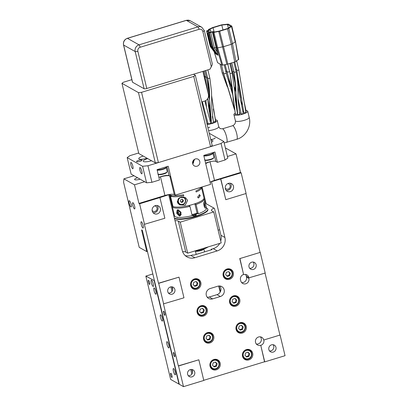 <?xml version="1.0" encoding="UTF-8"?>
<svg xmlns="http://www.w3.org/2000/svg" width="407" height="407" viewBox="0 0 407 407"><rect width="100%" height="100%" fill="white"/><g stroke="black" fill="none" stroke-linecap="round" stroke-linejoin="round"><path stroke-width="0.61" d="M193.254 160.536A3.719 3.5 -60.6 0 1 192.562 162.785M172.207 195.609L170.492 196.133L172.97 206.461A16.402 3.882 -13.5 0 0 193.905 204.116A16.402 3.882 -13.5 0 0 203.983 197.904L201.506 187.571A16.402 3.882 166.5 0 1 196.143 191.992L195.894 190.959A16.402 3.882 -13.5 0 0 201.18 187.235M225.376 147.914L236.035 153.866L240.501 172.461L241.142 172.822L211.498 181.69L224.893 237.485A10.938 10.297 -60.6 0 1 217.221 250.91L194.877 257.723L190.893 255.479L192.928 254.858L193.569 255.22L211.849 249.649L211.202 249.288L211.33 249.806M260.765 345.355L264.733 361.884L285.048 355.693L280.082 335.032L263.838 339.982A4.375 4.121 -60.6 0 1 260.765 345.355L264.545 361.777L203.77 380.301M271.54 344.841A3.826 3.602 -60.6 0 1 276.027 348.83A3.826 3.602 -60.6 0 1 270.533 351.796A3.826 3.602 -60.6 0 1 271.54 344.841M220.833 179.014L225.793 199.679L220.64 178.907M225.793 199.679L246.103 193.488L241.142 172.822M239.932 258.567L260.241 252.376L239.932 258.567L243.584 274.476A4.375 4.121 119.4 0 0 240.512 279.843L240.761 280.876A4.375 4.121 119.4 0 0 242.679 283.45A4.375 4.121 119.4 0 0 247.308 282.977A4.375 4.121 119.4 0 0 248.886 278.403L248.763 277.884L265.201 273.041L260.241 252.376M239.738 258.46L243.584 274.476M280.082 335.032L263.838 339.982M207.723 340.059L206.059 338.354L206.736 335.943L209.071 335.231L210.729 336.935L210.058 339.346L207.723 340.059M208.822 335.307L210.022 336.533L209.351 338.95L210.058 339.346M209.351 338.95L207.26 339.586M210.022 336.533L210.729 336.935M214.168 366.921L212.51 365.216L213.182 362.805L215.517 362.093L217.18 363.797L216.504 366.208L214.168 366.921M215.272 362.169L216.473 363.395L215.802 365.812L216.504 366.208M215.802 365.812L213.711 366.448M216.473 363.395L217.18 363.797M194.826 286.335L193.162 284.63L193.834 282.219L196.169 281.507L197.833 283.206L197.161 285.622L194.826 286.335M195.925 281.583L197.125 282.809L196.454 285.226L197.161 285.622M196.454 285.226L194.363 285.862M197.125 282.809L197.833 283.206M201.272 313.197L199.608 311.492L200.285 309.081L202.62 308.369L204.283 310.068L203.607 312.484L201.272 313.197M202.376 308.445L203.576 309.671L202.9 312.088L203.607 312.484M202.9 312.088L200.809 312.724M203.576 309.671L204.283 310.068M207.209 297.202A5.469 5.149 119.4 0 0 209.269 297.003L216.987 294.653A5.469 5.149 119.4 0 0 219.902 286.004M212.607 298.886A5.469 5.149 -60.6 0 1 208.684 298.484A5.469 5.149 -60.6 0 1 206.201 293.193A5.469 5.149 -60.6 0 1 210.129 288.553L217.847 286.202A5.469 5.149 -60.6 0 1 221.769 286.599A5.469 5.149 -60.6 0 1 224.252 291.895A5.469 5.149 -60.6 0 1 220.324 296.53L212.607 298.886L209.269 297.003M191.799 369.475A3.826 3.602 -60.6 0 1 188.293 375.702M171.958 286.823A3.826 3.602 -60.6 0 1 168.447 293.05M253.195 262.057A3.826 3.602 -60.6 0 1 249.689 268.284M273.041 344.709A3.826 3.602 -60.6 0 1 269.531 350.941M219.729 243.381A10.938 10.297 -60.6 0 1 213.237 248.667L211.202 249.288M175.086 220.67A9.295 2.198 166.5 0 1 178.307 221.072L180.235 222.156L213.746 211.94L211.818 210.857A9.295 2.198 166.5 0 1 211.411 210.394A9.295 2.198 166.5 0 1 213.98 208.109L214.464 208.379L220.909 235.241A10.938 10.297 -60.6 0 1 220.731 241.03M241.61 282.57A4.375 4.121 119.4 0 0 246.51 277.065L246.26 276.032A4.375 4.121 119.4 0 0 245.487 274.435M248.952 277.991L248.83 277.477A4.375 4.121 119.4 0 0 246.912 274.903A4.375 4.121 119.4 0 0 243.778 274.583M183.496 386.65L178.536 365.985L198.845 359.793L203.805 380.459L183.496 386.65L179.319 384.3L142.364 230.357L141.56 229.904L146.769 251.602L147.415 251.404M190.893 255.479A10.938 10.297 -60.6 0 1 185.175 255.56M234.87 298.54L236.07 299.766L235.399 302.182L233.308 302.818M236.106 302.579L233.771 303.291L232.107 301.587L232.779 299.176L235.114 298.463L236.777 300.163L236.106 302.579L235.399 302.182M236.07 299.766L236.777 300.163M241.32 325.402L242.521 326.628L241.844 329.044L239.754 329.68M242.552 329.441L240.216 330.153L238.558 328.449L239.23 326.038L241.565 325.325L243.228 327.024L242.552 329.441L241.844 329.044M242.521 326.628L243.228 327.024M247.766 352.264L248.967 353.49L248.295 355.906L246.204 356.542M249.003 356.303L246.667 357.015L245.004 355.311L245.68 352.9L248.016 352.187L249.674 353.887L249.003 356.303L248.295 355.906M248.967 353.49L249.674 353.887M227.32 276.429L225.656 274.725L226.333 272.314L228.668 271.601L230.326 273.301L229.655 275.717L227.32 276.429M228.424 271.673L230.326 273.301M229.624 272.904L228.948 275.32L229.655 275.717M228.948 275.32L226.857 275.956M213.639 152.391L215.807 161.426L217.414 162.327L214.932 151.994L203.765 155.403L210.607 184.361L175.269 195.136L174.303 194.592A7.657 1.811 -13.5 0 0 168.681 194.602A7.657 1.811 -13.5 0 0 164.947 195.492L138.95 203.419L134.483 184.819L123.886 178.851L123.591 182.265L139.219 247.354L146.769 251.602M240.501 172.461L214.504 180.387A7.657 1.811 -13.5 0 0 211.335 181.598A7.657 1.811 -13.5 0 0 210.114 182.305M213.98 208.109L206.11 203.678L205.423 203.887M173.397 213.65L173.982 213.472M174.572 218.528A17.496 4.141 -13.5 0 0 196.026 216.509A17.496 4.141 -13.5 0 0 207.901 209.529L207.804 209.117A17.496 4.141 166.5 0 1 195.93 216.092A17.496 4.141 166.5 0 1 174.471 218.111M213.746 211.94L221.189 242.938L187.678 253.154L185.75 252.065A9.295 2.198 -13.5 0 0 182.601 251.663M218.167 230.347A9.295 2.198 166.5 0 1 219.561 229.629M187.678 253.154L180.235 222.156M202.096 186.955L206.11 203.678M138.675 152.981L129.955 155.637L127.177 157.601L131.146 174.13L137.571 177.747A4.375 1.038 -13.5 0 0 134.605 179.492A4.375 1.038 -13.5 0 0 134.793 179.711A4.375 1.038 -13.5 0 0 140.14 179.192L144.638 181.726L134.483 184.819M134.04 175.758L123.886 178.851M215.807 161.426A6.013 1.425 -13.5 0 0 210.943 161.513L210.037 161.788L214.504 180.387M210.943 161.513A6.013 1.425 -13.5 0 0 205.647 163.248M205.744 163.645A7.657 1.811 166.5 0 1 210.037 161.788M236.035 153.866L227.432 156.486M164.947 195.492L160.48 176.897L159.575 177.172A6.013 1.425 -13.5 0 0 158.934 177.488M166.926 166.631L169.093 175.666L170.701 176.567L168.223 166.234L157.051 169.643L159.529 179.975L151.913 182.295L146.566 182.809L142.598 166.28L147.945 165.766L151.913 182.295M169.093 175.666A6.013 1.425 -13.5 0 0 159.575 177.172M160.48 176.897A7.657 1.811 166.5 0 1 169.358 175.814M170.701 176.567L175.269 195.136M217.414 162.327L225.03 160.007L221.062 143.478L147.945 165.766M195.355 158.964A3.826 3.602 -60.6 0 1 199.842 162.948A3.826 3.602 -60.6 0 1 194.348 165.914A3.826 3.602 -60.6 0 1 195.355 158.964M221.062 143.478L223.84 141.514L227.808 158.043L225.03 160.007M140.13 167.572A3.281 0.789 -107 0 0 139.916 167.531A3.281 0.789 -107 0 0 140.008 170.513A3.281 0.789 -107 0 0 141.621 173.769A3.281 0.789 -107 0 0 141.829 173.809A3.281 0.789 -107 0 0 141.738 170.828A3.281 0.789 -107 0 0 140.13 167.572M209.259 133.308L223.84 141.514M142.598 166.28L127.177 157.601M137.571 177.747L140.14 179.192M144.638 181.726L146.566 182.809M131.135 162.51A3.281 0.789 -107 0 0 130.922 162.469A3.281 0.789 -107 0 0 131.013 165.451A3.281 0.789 -107 0 0 132.626 168.707A3.281 0.789 -107 0 0 132.835 168.747A3.281 0.789 -107 0 0 132.743 165.766A3.281 0.789 -107 0 0 131.135 162.51M147.716 158.588A6.563 1.552 -13.5 0 0 143.264 161.203A6.563 1.552 -13.5 0 0 143.554 161.528A6.563 1.552 -13.5 0 0 151.572 160.755M143.218 156.054A6.563 1.552 -13.5 0 0 138.767 158.674A6.563 1.552 -13.5 0 0 139.057 159A6.563 1.552 -13.5 0 0 139.896 159.234A6.563 1.552 -13.5 0 0 147.075 158.226M211.406 142.257A6.563 1.552 -13.5 0 0 212.892 140.802A6.563 1.552 -13.5 0 0 210.912 140.186M215.15 137.932A2.844 0.672 166.5 0 1 213.711 138.904A2.844 0.672 166.5 0 1 210.75 139.52M136.63 161.686A2.844 0.672 166.5 0 1 136.508 161.543A2.844 0.672 166.5 0 1 138.772 160.317A2.844 0.672 166.5 0 1 141.911 160.078A2.844 0.672 166.5 0 1 142.038 160.221A2.844 0.672 166.5 0 1 139.774 161.447A2.844 0.672 166.5 0 1 136.63 161.686M154.665 205.891A2.844 2.676 -60.6 0 1 155.474 211.187A2.844 2.676 -60.6 0 1 152.126 210.404M227.783 183.603A2.844 2.676 -60.6 0 1 228.592 188.899A2.844 2.676 -60.6 0 1 225.244 188.115M157.819 174.11L158.45 174.471A4.375 1.038 -13.5 0 0 158.455 174.471A4.375 1.038 -13.5 0 0 158.45 174.471A4.375 1.038 -13.5 0 0 162.764 174.237A4.375 1.038 -13.5 0 0 166.702 172.487L167.099 171.881A4.92 1.165 -13.5 0 0 167.18 171.571L166.193 167.47A4.92 1.165 -13.5 0 1 162.617 169.47A4.92 1.165 -13.5 0 1 157.158 170.101M157.097 169.836A5.469 1.292 -13.5 0 0 162.881 168.971A5.469 1.292 -13.5 0 0 166.595 166.794L166.58 166.738M204.533 159.87L205.164 160.231A4.375 1.038 -13.5 0 0 205.169 160.231A4.375 1.038 -13.5 0 0 209.478 159.997A4.375 1.038 -13.5 0 0 213.416 158.247L213.812 157.641A4.92 1.165 -13.5 0 0 213.894 157.331L212.907 153.23A4.92 1.165 -13.5 0 1 209.33 155.23A4.92 1.165 -13.5 0 1 203.871 155.861M203.81 155.596A5.469 1.292 -13.5 0 0 209.595 154.731A5.469 1.292 -13.5 0 0 213.309 152.554L213.293 152.498M174.018 216.229A17.496 4.141 166.5 0 1 174.501 215.629M206.4 207.972A17.496 4.141 166.5 0 1 207.804 209.117M194.129 215.079A1.75 0.412 166.5 0 1 196.342 214.962A1.75 0.412 166.5 0 1 195.157 215.659A1.75 0.412 166.5 0 1 192.943 215.776A1.75 0.412 166.5 0 1 194.129 215.079M197.716 213.477A10.389 2.457 166.5 0 1 193.839 214.916A10.389 2.457 166.5 0 1 192.129 215.4M178.337 217.394A1.75 0.412 166.5 0 1 176.903 217.323A1.75 0.412 166.5 0 1 176.918 217.226M181.023 201.994L182.326 201.597L182.763 200.025L182.102 199.344M182.763 200.025L183.404 200.386L182.321 199.277L180.8 199.74L180.362 201.317L181.446 202.427L182.967 201.958L182.326 201.597M182.967 201.958L183.404 200.386M181.039 197.339A3.719 3.5 -60.6 0 1 185.338 199.796A3.719 3.5 -60.6 0 1 182.728 204.365A3.719 3.5 -60.6 0 1 178.429 201.903A3.719 3.5 -60.6 0 1 181.039 197.339M169.47 194.475A16.402 3.882 -13.5 0 0 183.521 194.734L183.771 195.767A16.402 3.882 166.5 0 1 170.492 196.133M184.305 197.502A4.594 4.324 119.4 0 0 183.959 197.039M178.978 204.421A4.594 4.324 119.4 0 0 180.276 204.655M177.747 203.134A4.156 3.912 119.4 0 0 178.561 203.749L179.716 204.4A4.156 3.912 -60.6 0 1 178.765 198.245M197.904 197.619A1.75 1.648 119.4 0 0 199.308 194.607M171.606 195.513L170.172 195.95A16.402 3.882 166.5 0 1 169.602 195.228A16.402 3.882 166.5 0 1 169.627 194.678M172.873 206.212L170.172 195.95M201.317 187.195A16.402 3.882 166.5 0 1 201.506 187.571M169.602 195.228L172.085 205.56A16.402 3.882 -13.5 0 0 172.649 206.283M191.962 214.687L197.095 213.126L198.285 213.792L196.052 204.492A16.402 3.882 -13.5 0 0 204.233 198.937A16.402 3.882 -13.5 0 0 203.958 198.453M198.285 213.792A16.402 3.882 -13.5 0 0 206.466 208.236L204.233 198.937M205.769 207.952C206.359 207 204.782 200.417 204.278 201.755C203.007 202.823 204.584 209.407 205.769 207.952L205.56 208.089M189.957 206.349L192.19 215.649A16.402 3.882 -13.5 0 1 174.562 215.893L172.334 206.593A16.402 3.882 -13.5 0 0 189.957 206.349L188.772 205.683L192.012 204.696M172.614 206.257L172.309 206.308A16.402 3.882 -13.5 0 0 172.334 206.593M179.385 215.995L180.128 215.822L181.059 212.291L177.9 209.798L177.198 209.946L176.648 213.288L179.385 215.995M197.095 213.126L194.861 203.826L193.676 204.187M194.861 203.826L196.052 204.492M181.288 214.016A2.691 1.826 63.5 0 1 178.312 214.209A2.691 1.826 63.5 0 1 177.427 212.53A2.691 1.826 63.5 0 1 177.391 212.368A2.691 1.826 63.5 0 1 178.841 210.002M180.413 214.087L179.049 214.087L178.001 212.535L178.307 210.984L179.67 210.989L180.723 212.54L180.413 214.087M180.627 213.009L179.726 211.676L179.818 211.208M180.566 213.329L179.049 214.087M179.726 211.676L178.001 212.535M203.948 202.686A2.691 0.707 -99.7 0 1 204.548 204.263A2.691 0.707 -99.7 0 1 204.675 207.428M203.856 203.317L204.38 204.492L204.283 206.675M203.836 204.584L204.38 204.492M204.177 206.374L204.553 206.308M208.109 246.922A10.389 2.457 166.5 0 1 194.368 251.114M144.551 224.445L139.591 203.78L159.9 197.588L164.866 218.254L144.358 224.333L158.501 283.226L179.004 277.142L183.964 297.807L163.461 303.887L178.342 365.878L198.845 359.793M157.28 213.909A4.375 4.121 -60.6 0 1 154.146 213.589A4.375 4.121 -60.6 0 1 152.157 209.356A4.375 4.121 -60.6 0 1 155.296 205.647A4.375 4.121 -60.6 0 1 158.435 205.967A4.375 4.121 -60.6 0 1 160.424 210.2A4.375 4.121 -60.6 0 1 157.28 213.909M230.398 191.621A4.375 4.121 -60.6 0 1 227.259 191.3A4.375 4.121 -60.6 0 1 225.269 187.067A4.375 4.121 -60.6 0 1 228.413 183.359A4.375 4.121 -60.6 0 1 231.552 183.679A4.375 4.121 -60.6 0 1 233.542 187.912A4.375 4.121 -60.6 0 1 230.398 191.621M179.004 277.142L158.689 283.333L163.655 303.998M170.457 286.955A3.826 3.602 -60.6 0 1 174.944 290.939A3.826 3.602 -60.6 0 1 169.449 293.905A3.826 3.602 -60.6 0 1 170.457 286.955M190.303 369.607A3.826 3.602 -60.6 0 1 194.79 373.59A3.826 3.602 -60.6 0 1 189.291 376.556A3.826 3.602 -60.6 0 1 190.303 369.607M194.877 257.723A10.938 10.297 -60.6 0 1 187.032 256.919A10.938 10.297 -60.6 0 1 182.244 250.483L168.681 194.602M139.591 203.78L138.95 203.419M164.703 315.308A2.188 0.524 -107 0 0 164.845 315.333A2.188 0.524 -107 0 0 164.784 313.349A2.188 0.524 -107 0 0 163.711 311.177A2.188 0.524 -107 0 0 163.568 311.152A2.188 0.524 -107 0 0 163.629 313.141A2.188 0.524 -107 0 0 164.703 315.308M174.623 356.639A2.188 0.524 -107 0 0 174.766 356.664A2.188 0.524 -107 0 0 174.705 354.675A2.188 0.524 -107 0 0 173.631 352.503A2.188 0.524 -107 0 0 173.489 352.477A2.188 0.524 -107 0 0 173.55 354.466A2.188 0.524 -107 0 0 174.623 356.639M142.903 227.981A3.281 0.789 -107 0 0 143.116 228.022A3.281 0.789 -107 0 0 143.025 225.04A3.281 0.789 -107 0 0 141.412 221.784A3.281 0.789 -107 0 0 141.204 221.744A3.281 0.789 -107 0 0 141.295 224.725A3.281 0.789 -107 0 0 142.903 227.981M134.437 208.918A3.281 0.789 -107 0 0 134.651 208.959A3.281 0.789 -107 0 0 134.554 205.978A3.281 0.789 -107 0 0 132.947 202.722A3.281 0.789 -107 0 0 132.733 202.681A3.281 0.789 -107 0 0 132.824 205.662A3.281 0.789 -107 0 0 134.437 208.918M130.901 206.929A3.281 0.789 73 0 1 129.294 203.673A3.281 0.789 73 0 1 129.202 200.692A3.281 0.789 73 0 1 129.416 200.732A3.281 0.789 73 0 1 131.023 203.988A3.281 0.789 73 0 1 131.115 206.97A3.281 0.789 73 0 1 130.901 206.929M245.945 193.534L260.048 252.269M265.049 273.087L279.894 334.92M159.9 197.588L168.849 194.694M263.644 339.876A4.375 4.121 119.4 0 0 261.726 337.301A4.375 4.121 119.4 0 0 257.097 337.779A4.375 4.121 119.4 0 0 255.52 342.353A4.375 4.121 119.4 0 0 257.438 344.927A4.375 4.121 119.4 0 0 260.572 345.248M235.938 306.186A5.469 5.149 -60.6 0 1 232.015 305.784A5.469 5.149 -60.6 0 1 229.533 300.493A5.469 5.149 -60.6 0 1 233.46 295.853A5.469 5.149 -60.6 0 1 237.383 296.255A5.469 5.149 -60.6 0 1 239.865 301.551A5.469 5.149 -60.6 0 1 235.938 306.186M242.389 333.048A5.469 5.149 -60.6 0 1 238.466 332.646A5.469 5.149 -60.6 0 1 235.979 327.355A5.469 5.149 -60.6 0 1 239.906 322.715A5.469 5.149 -60.6 0 1 243.829 323.117A5.469 5.149 -60.6 0 1 246.316 328.413A5.469 5.149 -60.6 0 1 242.389 333.048M248.84 359.91A5.469 5.149 -60.6 0 1 244.917 359.508A5.469 5.149 -60.6 0 1 242.43 354.217A5.469 5.149 -60.6 0 1 246.357 349.577A5.469 5.149 -60.6 0 1 250.28 349.979A5.469 5.149 -60.6 0 1 252.767 355.275A5.469 5.149 -60.6 0 1 248.84 359.91M216.341 369.815A5.469 5.149 -60.6 0 1 212.418 369.419A5.469 5.149 -60.6 0 1 209.931 364.123A5.469 5.149 -60.6 0 1 213.863 359.488A5.469 5.149 -60.6 0 1 217.786 359.885A5.469 5.149 -60.6 0 1 220.268 365.181A5.469 5.149 -60.6 0 1 216.341 369.815M209.89 342.953A5.469 5.149 -60.6 0 1 205.973 342.557A5.469 5.149 -60.6 0 1 203.485 337.261A5.469 5.149 -60.6 0 1 207.412 332.626A5.469 5.149 -60.6 0 1 211.335 333.023A5.469 5.149 -60.6 0 1 213.823 338.319A5.469 5.149 -60.6 0 1 209.89 342.953M203.444 316.091A5.469 5.149 -60.6 0 1 199.522 315.69A5.469 5.149 -60.6 0 1 197.034 310.399A5.469 5.149 -60.6 0 1 200.961 305.759A5.469 5.149 -60.6 0 1 204.884 306.161A5.469 5.149 -60.6 0 1 207.372 311.457A5.469 5.149 -60.6 0 1 203.444 316.091M196.993 289.229A5.469 5.149 -60.6 0 1 193.071 288.828A5.469 5.149 -60.6 0 1 190.588 283.537A5.469 5.149 -60.6 0 1 194.515 278.897A5.469 5.149 -60.6 0 1 198.438 279.299A5.469 5.149 -60.6 0 1 200.921 284.595A5.469 5.149 -60.6 0 1 196.993 289.229M229.492 279.324A5.469 5.149 -60.6 0 1 225.57 278.922A5.469 5.149 -60.6 0 1 223.082 273.631A5.469 5.149 -60.6 0 1 227.009 268.991A5.469 5.149 -60.6 0 1 230.932 269.393A5.469 5.149 -60.6 0 1 233.42 274.684A5.469 5.149 -60.6 0 1 229.492 279.324M251.699 262.189A3.826 3.602 -60.6 0 1 256.186 266.173A3.826 3.602 -60.6 0 1 250.687 269.139A3.826 3.602 -60.6 0 1 251.699 262.189M224.669 278.271A5.469 5.149 119.4 0 0 225.946 278.464M230.738 269.958A5.469 5.149 119.4 0 0 229.904 268.961M211.518 368.762A5.469 5.149 119.4 0 0 212.8 368.961M217.587 360.449A5.469 5.149 119.4 0 0 216.758 359.457M244.012 358.857A5.469 5.149 119.4 0 0 245.294 359.05M250.086 350.544A5.469 5.149 119.4 0 0 249.252 349.547M237.566 331.995A5.469 5.149 119.4 0 0 238.848 332.188M243.635 323.682A5.469 5.149 119.4 0 0 242.806 322.685M231.115 305.133A5.469 5.149 119.4 0 0 232.397 305.326M237.184 296.82A5.469 5.149 119.4 0 0 236.355 295.823M192.17 288.176A5.469 5.149 119.4 0 0 193.452 288.37M198.24 279.863A5.469 5.149 119.4 0 0 197.41 278.866M198.621 315.038A5.469 5.149 119.4 0 0 199.903 315.232M204.69 306.725A5.469 5.149 119.4 0 0 203.861 305.728M205.067 341.9A5.469 5.149 119.4 0 0 206.349 342.094M211.141 333.587A5.469 5.149 119.4 0 0 210.307 332.595M256.369 344.042A4.375 4.121 119.4 0 0 261.269 338.538A4.375 4.121 119.4 0 0 260.419 336.848M193.691 159.992L193.452 163.197M193.529 160.17A4.156 3.912 -60.6 0 1 192.587 163.197M187.596 200.366L185.216 205.23L179.711 204.899L177.208 201.923L179.706 197.649L185.46 197.593L187.596 200.366M197.649 197.039L199.603 194.719L200.244 195.681L198.341 198.026L197.649 197.039M153.078 212.703A4.375 4.121 119.4 0 0 154.904 212.571A4.375 4.121 119.4 0 0 157.972 207.199A4.375 4.121 119.4 0 0 157.127 205.51M226.19 190.415A4.375 4.121 119.4 0 0 228.022 190.283A4.375 4.121 119.4 0 0 231.09 184.91A4.375 4.121 119.4 0 0 230.24 183.221M192.73 163.741L194.612 159.279M158.15 174.232A4.92 1.165 -13.5 0 0 163.1 173.743A4.92 1.165 -13.5 0 0 167.099 171.881M204.863 159.992A4.92 1.165 -13.5 0 0 209.814 159.503A4.92 1.165 -13.5 0 0 213.812 157.641M183.348 196.942A4.156 3.912 -60.6 0 1 182.697 204.706A4.156 3.912 -60.6 0 1 179.716 204.4M177.391 212.368L177.35 212.139A3.281 2.228 63.5 0 1 177.788 209.798M180.642 215.435A3.281 2.228 63.5 0 1 180.494 215.44A3.281 2.228 63.5 0 1 178.47 214.382L178.312 214.209M171.998 286.879L172.685 289.738M191.845 369.536L192.531 372.39M218.722 286.014L220.182 292.099M219.078 285.984L220.431 291.621M154.192 280.799L178.999 384.116L170.645 379.416L145.843 276.099L154.451 280.723M162.408 318.488A3.281 0.789 73 0 1 162.398 321.082A3.281 0.789 73 0 1 160.48 317.399A3.281 0.789 73 0 1 160.485 314.804A3.281 0.789 73 0 1 162.408 318.488M175.305 372.212A3.281 0.789 73 0 1 175.3 374.806A3.281 0.789 73 0 1 173.377 371.128A3.281 0.789 73 0 1 173.387 368.528A3.281 0.789 73 0 1 175.305 372.212M172.115 376.465A2.188 0.524 -107 0 0 171.495 374.262A2.188 0.524 -107 0 0 170.696 373.244A2.188 0.524 -107 0 0 170.548 374.206A2.188 0.524 -107 0 0 171.169 376.409A2.188 0.524 -107 0 0 171.973 377.426A2.188 0.524 -107 0 0 172.115 376.465M149.715 282.997A2.188 0.524 -107 0 0 148.372 280.26A2.188 0.524 -107 0 0 148.306 281.705A2.188 0.524 -107 0 0 149.649 284.442A2.188 0.524 -107 0 0 149.715 282.997M153.037 286.406A3.281 0.789 -107 0 0 153.251 286.447A3.281 0.789 -107 0 0 153.159 283.465A3.281 0.789 -107 0 0 151.552 280.209A3.281 0.789 -107 0 0 151.338 280.169A3.281 0.789 -107 0 0 151.429 283.15A3.281 0.789 -107 0 0 153.037 286.406M168.859 345.35A3.281 0.789 73 0 1 168.849 347.944A3.281 0.789 73 0 1 166.931 344.266A3.281 0.789 73 0 1 166.936 341.666A3.281 0.789 73 0 1 168.859 345.35M155.957 291.626A3.281 0.789 73 0 1 155.952 294.22A3.281 0.789 73 0 1 154.029 290.537A3.281 0.789 73 0 1 154.039 287.942A3.281 0.789 73 0 1 155.957 291.626M152.834 273.967L145.843 276.099M178.999 384.116L179.258 384.04M191.845 374.069L190.746 369.5M171.998 291.417L170.904 286.849M246.006 110.592A7.107 1.684 166.5 0 1 247.415 110.892A7.107 1.684 166.5 0 1 247.731 111.248A7.107 1.684 166.5 0 1 242.068 114.321A7.107 1.684 166.5 0 1 234.218 114.916A7.107 1.684 166.5 0 1 233.903 114.565A7.107 1.684 166.5 0 1 235.154 113.192M246.098 111.269L245.742 111.666M245.884 112.266L245.843 112.22C245.563 112.653 244.902 112.851 243.864 112.815L243.834 112.703M243.544 111.569L242.831 111.772M240.985 113.192L239.555 113.278M237.729 114.682L234.157 72.421L236.182 71.876C237.449 77.935 238.034 84 237.937 90.069L238.09 100.254L239.713 114.092C239.418 114.525 238.756 114.723 237.729 114.682L237.703 114.576M238.044 98.636L241.214 113.985C242.307 113.996 242.959 113.792 243.162 113.37L237.851 85.958M235.47 114.509L230.072 73.642L232.117 73.112L234.473 89.184L235.388 100.437L237.51 113.98L235.45 114.438M233.903 114.565L235.394 120.762A7.107 1.684 -13.5 0 0 235.704 121.118A7.107 1.684 -13.5 0 0 243.554 120.523A7.107 1.684 -13.5 0 0 249.216 117.445A7.107 1.684 -13.5 0 0 248.906 117.094M210.093 45.543L210.348 46.591L210.963 46.937L210.068 45.335L216.58 54.457L216.27 53.429M216.58 54.457L215.766 53.897M238.466 59.748L235.409 41.489L235.236 41.946L231.278 44.312L223.418 46.708L217.664 47.843L222.726 65.089L226.847 64.316A2.183 0.519 -13.5 0 0 227.813 64.077L234.722 61.971A2.183 0.519 -13.5 0 0 235.938 61.452L238.639 59.295M222.726 65.089A1.094 0.259 -13.5 0 1 221.871 65.1L217.592 62.688A1.094 0.259 -13.5 0 1 217.547 62.642L214.133 51.704M213.085 48.133L209.361 32.636A1.094 0.259 166.5 0 0 210.699 32.504L212.423 31.98L217.974 55.245L217.287 54.859L210.775 45.732L213.095 48.143L216.148 47.477L216.814 47.853A1.094 0.285 -14.9 0 0 217.664 47.843L213.945 32.346A1.094 0.259 166.5 0 1 213.095 32.357L216.814 47.853L221.871 65.1M210.775 45.732L208.114 34.646L207.407 34.249L210.068 45.335M226.847 64.316L218.732 31.451L213.945 32.346M234.722 61.971L231.278 44.312L227.559 28.816L219.699 31.212L227.813 64.077M235.236 41.946L231.517 26.45L228.775 28.292L232.494 43.793L235.938 61.452M208.511 30.271L208.369 29.67A1.094 0.259 -13.5 0 1 208.694 29.39L212.184 27.762A2.188 0.519 -13.5 0 1 213.019 27.452L220.874 25.056A2.188 0.519 -13.5 0 1 222.441 24.73L227.508 24.191A2.188 0.519 -13.5 0 1 228.612 24.262L231.69 25.992A2.188 0.519 -13.5 0 1 231.781 26.099A2.188 0.519 -13.5 0 1 231.517 26.45M228.332 28.108L227.467 24.496L230.805 26.379L227.839 28.449L219.103 31.115L214.118 32.051L213.065 27.717L209.427 29.411L210.419 29.97L210.943 32.153M222.97 29.935L221.8 25.051L213.065 27.717M227.467 24.496L221.8 25.051M210.139 45.615L206.965 32.702L207.835 33.196L208.786 32.311L206.664 31.115A1.094 0.259 166.5 0 1 206.614 31.059A1.094 0.259 166.5 0 1 207.356 30.627L209.086 30.098L208.415 29.721A1.094 0.259 -13.5 0 1 208.369 29.67M210.419 29.97L207.677 30.805L210.378 32.326L213.12 31.492L214.118 32.051M218.732 31.451A2.188 0.519 -13.5 0 0 219.699 31.212M227.559 28.816A2.188 0.519 -13.5 0 0 228.775 28.292M209.361 32.636L208.786 32.311L212.505 47.807M212.423 31.98L213.095 32.357M206.965 32.702L206.965 32.392L206.965 32.702M207.244 31.441L206.965 32.392L206.664 31.115M236.701 139.331A7.107 1.704 73 0 0 236.716 133.71A7.107 1.704 73 0 0 233.018 125.819A7.107 1.704 73 0 0 232.56 125.732C234.722 124.781 235.668 123.123 235.394 120.762A7.107 1.684 -13.5 0 0 235.704 121.118A7.107 1.684 -13.5 0 0 244.393 120.279A7.107 1.684 -13.5 0 0 249.216 117.445C251.607 126.47 245.691 136.818 236.701 139.331L224.191 142.974M209.753 127.218A7.107 1.684 -13.5 0 0 207.946 127.844M232.56 125.732L222.405 128.831L220.116 128.632L218.752 126.735A7.107 1.684 -13.5 0 1 213.929 129.568A7.107 1.684 -13.5 0 1 208.623 130.647A7.107 1.684 -13.5 0 0 215.588 128.999A7.107 1.684 -13.5 0 0 218.752 126.735L217.262 120.533A7.107 1.684 166.5 0 1 212.439 123.367A7.107 1.684 166.5 0 1 207.132 124.45M215.542 119.877A7.107 1.684 166.5 0 1 217.262 120.533M211.472 123.026L207.84 78.729L209.859 78.185L211.533 91.728L211.777 107.921L213.441 122.426C213.187 122.848 212.53 123.051 211.472 123.026L211.442 122.904M214.998 121.047L215.72 120.625L213.299 109.015M207.015 123.957L207.987 123.311M210.068 121.378L210.785 120.955L208.43 105.815L207.784 98.489M208.058 123.814L209.768 123.743L210.617 123.138M213.543 121.856L214.865 121.851L215.588 121.428L211.64 95.798M202.879 71.393L208.399 94.373A5.469 5.149 119.4 0 1 204.558 101.089L201.73 101.948M193.727 76.414A41.555 9.834 166.5 0 0 195.329 75.28L212.195 145.533A41.555 9.834 166.5 0 1 210.592 146.668L193.727 76.414L141.55 92.318A41.555 9.834 166.5 0 1 138.461 92.613L121.952 83.323A41.555 9.834 166.5 0 1 123.56 82.194L131.863 79.66M141.55 92.318L158.415 162.571L210.592 146.668M158.415 162.571A41.555 9.834 166.5 0 1 155.326 162.871L138.461 92.613M121.952 83.323L138.823 153.581L155.326 162.871M212.174 63.563C212.418 64.158 212.128 65.212 211.309 66.723L202.849 31.487A3.281 3.088 119.4 0 0 199.059 29.314L140.161 47.268A3.281 3.088 119.4 0 0 137.856 51.297L146.79 88.492A2.188 0.519 166.5 0 1 144.114 88.746L135.185 51.552A2.188 0.519 -13.5 0 0 137.856 51.297M132.55 82.239A2.188 0.519 166.5 0 1 132.453 82.128L123.525 44.938A2.188 0.519 -13.5 0 0 123.621 45.045L132.55 82.239L144.114 88.746M146.79 88.492L209.951 69.236L211.309 66.723M195.329 75.28L193.503 74.252M207.402 333.511A4.375 4.121 119.4 0 0 204.334 338.883A4.375 4.121 119.4 0 0 209.386 341.778A4.375 4.121 119.4 0 0 212.459 336.406A4.375 4.121 119.4 0 0 207.402 333.511M213.853 360.373A4.375 4.121 119.4 0 0 210.78 365.745A4.375 4.121 119.4 0 0 215.837 368.64A4.375 4.121 119.4 0 0 218.905 363.268A4.375 4.121 119.4 0 0 213.853 360.373M194.505 279.787A4.375 4.121 119.4 0 0 191.438 285.159A4.375 4.121 119.4 0 0 196.489 288.054A4.375 4.121 119.4 0 0 199.557 282.682A4.375 4.121 119.4 0 0 194.505 279.787M200.956 306.649A4.375 4.121 119.4 0 0 197.883 312.021A4.375 4.121 119.4 0 0 202.94 314.916A4.375 4.121 119.4 0 0 206.008 309.544A4.375 4.121 119.4 0 0 200.956 306.649M220.324 296.53L216.987 294.653M246.26 276.032L248.83 277.477M246.51 277.065L248.886 278.403M233.45 296.744A4.375 4.121 119.4 0 0 230.382 302.116A4.375 4.121 119.4 0 0 235.434 305.011A4.375 4.121 119.4 0 0 238.502 299.638A4.375 4.121 119.4 0 0 233.45 296.744M239.901 323.606A4.375 4.121 119.4 0 0 236.828 328.978A4.375 4.121 119.4 0 0 241.885 331.873A4.375 4.121 119.4 0 0 244.953 326.5A4.375 4.121 119.4 0 0 239.901 323.606M246.347 350.468A4.375 4.121 119.4 0 0 243.279 355.84A4.375 4.121 119.4 0 0 248.331 358.735A4.375 4.121 119.4 0 0 251.404 353.362A4.375 4.121 119.4 0 0 246.347 350.468M226.999 269.882A4.375 4.121 119.4 0 0 223.931 275.254A4.375 4.121 119.4 0 0 228.983 278.149A4.375 4.121 119.4 0 0 232.056 272.776A4.375 4.121 119.4 0 0 226.999 269.882M185.75 252.065L178.307 221.072M169.861 176.099L174.303 194.592M217.221 250.91L213.237 248.667M224.893 237.485L220.909 235.241M209.3 332.504A4.92 4.635 119.4 0 0 209.096 332.402L210.648 333.267A4.92 4.635 119.4 0 0 207.117 332.906A4.92 4.635 119.4 0 0 203.581 337.077A4.92 4.635 119.4 0 0 205.82 341.844A4.92 4.635 119.4 0 0 209.351 342.206M209.412 342.185A4.92 4.635 119.4 0 0 212.892 337.998A4.92 4.635 119.4 0 0 210.648 333.267C214.26 335.047 213.365 341.229 209.386 342.211L205.82 341.844L204.472 341.081M215.751 359.371A4.92 4.635 119.4 0 0 215.547 359.264L217.099 360.129A4.92 4.635 119.4 0 0 213.568 359.768A4.92 4.635 119.4 0 0 210.032 363.939A4.92 4.635 119.4 0 0 212.271 368.706A4.92 4.635 119.4 0 0 215.802 369.068M215.863 369.047A4.92 4.635 119.4 0 0 219.337 364.86A4.92 4.635 119.4 0 0 217.099 360.129C220.711 361.909 219.811 368.091 215.837 369.073L212.271 368.706L210.923 367.943M196.403 278.78A4.92 4.635 119.4 0 0 196.199 278.673L197.751 279.543A4.92 4.635 119.4 0 0 194.22 279.182A4.92 4.635 119.4 0 0 190.685 283.353A4.92 4.635 119.4 0 0 192.923 288.12A4.92 4.635 119.4 0 0 196.454 288.477M196.515 288.461A4.92 4.635 119.4 0 0 199.995 284.274A4.92 4.635 119.4 0 0 197.751 279.543C201.363 281.323 200.463 287.5 196.489 288.487L192.923 288.12L191.575 287.357M202.849 305.642A4.92 4.635 119.4 0 0 202.65 305.535L204.197 306.405A4.92 4.635 119.4 0 0 200.671 306.044A4.92 4.635 119.4 0 0 197.136 310.215A4.92 4.635 119.4 0 0 199.374 314.982A4.92 4.635 119.4 0 0 202.9 315.339M202.961 315.323A4.92 4.635 119.4 0 0 206.441 311.136A4.92 4.635 119.4 0 0 204.197 306.405C207.809 308.185 206.914 314.367 202.935 315.349L199.374 314.982L198.021 314.219M235.46 305.418A4.92 4.635 119.4 0 0 238.94 301.231A4.92 4.635 119.4 0 0 236.696 296.5A4.92 4.635 119.4 0 0 233.165 296.138A4.92 4.635 119.4 0 0 229.629 300.31A4.92 4.635 119.4 0 0 231.868 305.072A4.92 4.635 119.4 0 0 235.399 305.433M235.348 295.736A4.92 4.635 119.4 0 0 235.144 295.63L236.696 296.5C240.308 298.28 239.408 304.456 235.434 305.443L231.868 305.072L230.52 304.314M241.911 332.28A4.92 4.635 119.4 0 0 245.385 328.093A4.92 4.635 119.4 0 0 243.147 323.362A4.92 4.635 119.4 0 0 239.616 323A4.92 4.635 119.4 0 0 236.08 327.172A4.92 4.635 119.4 0 0 238.319 331.939A4.92 4.635 119.4 0 0 241.844 332.295M241.794 322.598A4.92 4.635 119.4 0 0 241.595 322.492L243.147 323.362C246.754 325.142 245.859 331.318 241.88 332.305L238.319 331.939L236.966 331.176M248.356 359.142A4.92 4.635 119.4 0 0 251.836 354.955A4.92 4.635 119.4 0 0 249.593 350.224A4.92 4.635 119.4 0 0 246.062 349.862A4.92 4.635 119.4 0 0 242.526 354.034A4.92 4.635 119.4 0 0 244.765 358.801A4.92 4.635 119.4 0 0 248.295 359.162M248.245 349.46A4.92 4.635 119.4 0 0 248.041 349.354L249.593 350.224C253.205 352.004 252.309 358.185 248.331 359.167L244.765 358.801L243.417 358.038M229.009 278.556A4.92 4.635 119.4 0 0 232.489 274.364A4.92 4.635 119.4 0 0 230.245 269.632A4.92 4.635 119.4 0 0 226.714 269.276A4.92 4.635 119.4 0 0 223.178 273.448A4.92 4.635 119.4 0 0 225.417 278.21A4.92 4.635 119.4 0 0 228.948 278.571M228.897 268.874A4.92 4.635 119.4 0 0 228.693 268.768L230.245 269.632C233.857 271.418 232.962 277.594 228.983 278.581L225.417 278.21L224.069 277.452M203.851 248.967A4.375 1.038 166.5 0 1 200.88 250.6A4.375 1.038 166.5 0 1 195.391 250.997M232.835 95.121L226.211 73.092L225.3 73.626L223.723 73.815L234.228 108.282M234.045 71.505L232.748 71.627L235.77 86.131M229.523 71.398L228.653 71.993L227.02 72.156L232.448 90.201M235.2 98.367L236.035 100.916M239.367 112.383L239.586 113.299M227.014 76.277L231.054 86.162M227.238 71.194L225.595 71.352M227.289 86.742L222.207 72.838M229.904 86.121L232.565 91.626L229.914 86.152M223.886 72.833L222.207 72.965M245.884 112.271L238.782 69.79L238.11 70.263L236.808 70.386L243.864 112.815M236.696 69.47L235.465 69.617M237.174 77.244L240.98 96.703M215.893 54.07L210.373 46.607M214.184 51.781L217.592 62.688M217.47 52.396L214.448 47.995M213.095 48.143L217.974 55.245M210.857 45.777L207.835 33.196M208.547 30.266L208.415 29.721M211.279 46.261L208.104 33.033M210.699 32.504L214.418 48.001M210.149 45.635L210.383 46.612M222.405 128.831A7.107 1.704 73 0 1 222.863 128.912A7.107 1.704 73 0 1 226.562 136.803A7.107 1.704 73 0 1 226.546 142.43M207.84 98.387L209.834 111.299M207.85 77.885L206.558 78.007L209.564 95.899M212.403 116.473L213.568 121.978M206.568 77.157L205.24 77.162M186.213 20.35L127.315 38.304A2.188 0.524 73 0 1 127.457 38.329L139.021 44.841L197.919 26.887A5.469 5.149 -60.6 0 1 201.841 27.284L190.278 20.777L186.213 20.35A2.188 0.524 73 0 1 186.355 20.375L127.457 38.329A5.469 5.149 119.4 0 0 123.621 45.045L135.185 51.552A5.469 5.149 -60.6 0 1 139.021 44.841A2.188 0.524 73 0 1 140.161 47.268M190.278 20.777A5.469 5.149 119.4 0 0 186.355 20.375L197.919 26.887A2.188 0.524 73 0 1 199.059 29.314M212.286 63.741L204.334 30.611A2.188 0.519 166.5 0 1 202.849 31.487M202.355 101.76L208.125 123.906M205.886 100.478L206.512 107.326M206.558 78.007L209.569 96.271M205.281 76.435L203.983 76.562M207.84 78.729L207.794 78.673C209.122 85.032 209.717 91.392 209.59 97.766L209.702 108.17L211.426 122.97M183.791 197.156L183.43 196.952M204.568 251.867L203.871 248.957M196.184 254.421L195.365 251.002M221.474 64.876L223.596 73.718L234.447 109.59M230.693 63.202L235.78 86.437M238.054 98.926L241.158 113.924M236.386 106.522L235.857 104.716M231.832 62.856L234.117 72.37L235.775 86.259L235.933 96.495C235.836 102.544 236.421 108.593 237.688 114.637M225.163 64.632L226.953 72.085L232.468 90.39M235.215 98.575L236.04 101.099M235.887 92.15L234.325 87.5M227.101 76.597L231.105 86.304M242.119 104.299L240.415 100.036M235.867 90.212L234.264 86.833M227.299 86.767L222.181 72.924L220.06 64.077M234.753 61.961L236.767 70.335L243.824 112.764M246.184 111.335L243.238 97.624M237.317 78.388L241.168 98.097M227.772 64.092L230.057 73.611L232.178 87.149L233.175 99.354L235.45 114.474M224.221 64.81L226.211 73.092M233.867 62.235L236.182 71.876M236.691 60.943L238.828 69.841M247.731 111.248L249.216 117.445M229.802 63.472L232.117 73.112M210.348 46.591L215.837 54.014M238.736 59.417L235.505 41.616M235.505 41.6L231.781 26.099M206.929 32.652L209.966 45.304M206.614 31.059L206.949 32.448M209.854 111.62L207.809 98.443M123.525 44.938C123.062 41.738 124.328 39.53 127.315 38.304M204.334 30.611L201.841 27.284M208.063 123.835L202.299 101.781M206.441 107.072L205.845 100.504M210.678 123.209L204.874 100.982M213.522 121.922L212.49 117.119M209.605 100.147L203.759 71.123M204.792 70.808L206.507 77.956M205.83 70.492L207.794 78.678M207.86 69.872L209.854 78.185"/></g></svg>
